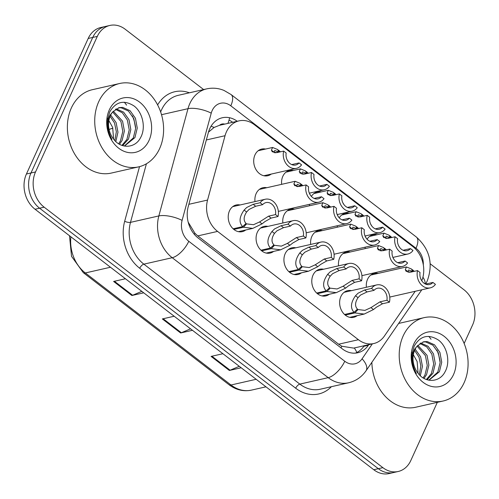 <?xml version="1.0" encoding="UTF-8"?>
<svg xmlns="http://www.w3.org/2000/svg" width="499" height="499" viewBox="0 0 499 499"><rect width="100%" height="100%" fill="white"/><g stroke="black" fill="none" stroke-linecap="round" stroke-linejoin="round"><path stroke-width="0.75" d="M329.328 294.242A13.679 10.866 -102.8 0 1 325.828 295.913A13.679 10.866 -102.8 0 1 314.239 290.019A13.679 10.866 -102.8 0 1 313.048 275.08A13.679 10.866 -102.8 0 1 319.765 269.229A13.679 10.866 -102.8 0 1 323.639 269.229M301.471 272.822A13.679 10.866 -102.8 0 1 297.972 274.494A13.679 10.866 -102.8 0 1 286.382 268.605A13.679 10.866 -102.8 0 1 285.197 253.66A13.679 10.866 -102.8 0 1 291.909 247.816A13.679 10.866 -102.8 0 1 295.788 247.81M273.62 251.402A13.679 10.866 -102.8 0 1 270.121 253.074A13.679 10.866 -102.8 0 1 258.532 247.186A13.679 10.866 -102.8 0 1 257.341 232.241A13.679 10.866 -102.8 0 1 264.058 226.396A13.679 10.866 -102.8 0 1 267.938 226.39M245.764 229.983A13.679 10.866 -102.8 0 1 242.271 231.655A13.679 10.866 -102.8 0 1 230.675 225.766A13.679 10.866 -102.8 0 1 229.49 210.821A13.679 10.866 -102.8 0 1 236.208 204.977A13.679 10.866 -102.8 0 1 240.081 204.97M357.178 315.661A13.679 10.866 -102.8 0 1 353.679 317.333A13.679 10.866 -102.8 0 1 342.089 311.438A13.679 10.866 -102.8 0 1 340.898 296.493A13.679 10.866 -102.8 0 1 347.616 290.649A13.679 10.866 -102.8 0 1 351.496 290.649M338.547 265.842A13.679 10.866 -102.8 0 1 339.713 257.827A13.679 10.866 -102.8 0 1 346.431 251.983A13.679 10.866 -102.8 0 1 350.31 251.983M310.69 244.423A13.679 10.866 -102.8 0 1 311.863 236.414A13.679 10.866 -102.8 0 1 318.58 230.569A13.679 10.866 -102.8 0 1 322.454 230.563M282.839 223.003A13.679 10.866 -102.8 0 1 284.012 214.994A13.679 10.866 -102.8 0 1 290.724 209.15A13.679 10.866 -102.8 0 1 294.603 209.143M254.983 201.584A13.679 10.866 -102.8 0 1 256.155 193.575A13.679 10.866 -102.8 0 1 262.873 187.73A13.679 10.866 -102.8 0 1 266.753 187.724M366.397 287.262A13.679 10.866 -102.8 0 1 367.57 279.247A13.679 10.866 -102.8 0 1 374.281 273.402A13.679 10.866 -102.8 0 1 378.161 273.402M337.355 227.176A13.679 10.866 -102.8 0 1 337.262 225.754M309.505 205.756A13.679 10.866 -102.8 0 1 309.405 204.334M281.654 184.337A13.679 10.866 -102.8 0 1 282.821 176.328A13.679 10.866 -102.8 0 1 289.539 170.483A13.679 10.866 -102.8 0 1 293.418 170.477M271.25 174.07A13.679 10.866 -102.8 0 1 267.751 175.742A13.679 10.866 -102.8 0 1 256.162 169.853A13.679 10.866 -102.8 0 1 254.97 154.908A13.679 10.866 -102.8 0 1 261.688 149.064A13.679 10.866 -102.8 0 1 265.562 149.058M365.212 248.596A13.679 10.866 -102.8 0 1 365.112 247.173M224.75 124.114A8.552 6.793 77.2 0 0 219.523 125.299L214.096 127.451L208.476 132.154M188.179 222.136L194.922 233.289L197.791 235.902L338.634 344.21L341.796 346.237L353.672 348.109L373.757 343.549A25.649 20.378 77.2 0 0 384.392 336.052L415.212 291.285M219.516 125.299L239.033 120.864A25.649 20.378 77.2 0 0 225.043 135.716L207.559 200.062A25.649 20.378 77.2 0 0 217.576 231.405L358.419 339.713A25.649 20.378 77.2 0 0 373.757 343.549M421.805 280.7A25.649 20.378 77.2 0 0 412.742 246.487L254.371 124.7A25.649 20.378 77.2 0 0 239.033 120.864M339.233 217.838A13.679 10.866 -102.8 0 1 345.246 213.316A13.679 10.866 -102.8 0 1 349.125 213.316M311.382 196.419A13.679 10.866 -102.8 0 1 317.395 191.903A13.679 10.866 -102.8 0 1 321.269 191.897M367.083 239.258A13.679 10.866 -102.8 0 1 373.096 234.736A13.679 10.866 -102.8 0 1 376.976 234.736M437.33 402.331L410.808 460.527A25.649 20.378 -102.8 0 1 398.214 471.486A25.649 20.378 -102.8 0 1 382.876 467.657L44.161 207.179A25.649 20.378 -102.8 0 1 35.535 171.943L97.311 36.396L92.752 37.437A25.649 20.378 -102.8 0 1 105.345 26.478A25.649 20.378 -102.8 0 0 92.752 37.437L30.982 172.978L92.752 37.437L88.192 38.473A25.649 20.378 -102.8 0 1 100.786 27.514L109.905 25.437A25.649 20.378 -102.8 0 1 125.237 29.273L203.636 89.564M44.161 207.179L39.602 208.214A25.649 20.378 -102.8 0 1 30.982 172.978A25.649 20.378 -102.8 0 0 39.602 208.214L378.323 468.692L39.602 208.214L35.049 209.249A25.649 20.378 -102.8 0 1 26.422 174.014L88.192 38.473M398.214 471.486L393.655 472.522A25.649 20.378 -102.8 0 1 378.323 468.692A25.649 20.378 -102.8 0 0 393.655 472.522L389.095 473.563A25.649 20.378 -102.8 0 1 373.763 469.727L35.049 209.249M241.185 367.775L229.359 370.464L211.083 356.405L222.91 353.722M143.718 292.819L131.886 295.508L113.61 281.448L125.442 278.76M192.452 330.294L180.619 332.983L162.343 318.93L174.176 316.241M190.549 328.829L181.362 332.739A6.843 3 127.6 0 1 180.619 332.983M141.81 291.354L132.628 295.258A6.843 3 127.6 0 1 131.886 295.508M239.283 366.31L230.101 370.214A6.843 3 127.6 0 1 229.359 370.464M430.219 263.809L463.951 289.751A25.649 20.378 -102.8 0 1 472.578 324.986L464.145 343.487M97.311 36.396A25.649 20.378 -102.8 0 1 109.905 25.437M237.25 121.269A25.649 20.378 77.2 0 0 222.342 117.752A25.649 20.378 77.2 0 0 208.345 132.603L188.204 206.729A25.649 20.378 77.2 0 0 198.228 238.073L342.383 348.932A25.649 20.378 77.2 0 0 357.721 352.768A25.649 20.378 77.2 0 0 368.362 345.271L368.767 344.684M229.022 120.128A25.649 20.378 -102.8 0 1 232.69 122.305M364.208 345.72L363.802 346.312A25.649 20.378 -102.8 0 1 355.407 353.124M403.523 250.18L410.471 248.602L412.979 250.529A12.824 10.186 77.2 0 1 407.839 254.028A12.824 10.186 77.2 0 1 397.672 249.537A12.824 10.186 77.2 0 1 395.071 236.763L388.128 238.341L383.563 237.287L382.833 235.821L384.005 233.139L389.164 235.235L390.006 237.68L386.22 236.139L385.328 237.742L385.471 238.36M383.962 237.643L383.563 237.287M391.846 237.499L389.956 235.852L389.413 235.971M398.489 245.471L399.743 247.566M390.006 237.68L386.401 238.497M410.471 248.602A9.406 7.473 -102.8 0 1 407.078 250.691A9.406 7.473 -102.8 0 1 397.578 238.69L395.071 236.763M389.956 235.852L390.499 237.805M425.978 284.018L432.926 282.44L435.434 284.368A12.824 10.186 77.2 0 1 430.294 287.861A12.824 10.186 77.2 0 1 420.127 283.376A12.824 10.186 77.2 0 1 417.532 270.595L410.583 272.173L406.018 271.119L405.288 269.653L406.46 266.971L411.619 269.067L412.461 271.512L408.681 269.971L407.783 271.575L407.926 272.192M406.417 271.475L406.018 271.119M414.307 271.331L412.411 269.685L411.868 269.809M420.944 279.303L422.204 281.399M412.461 271.512L408.856 272.329M432.926 282.44A9.406 7.473 -102.8 0 1 429.533 284.524A9.406 7.473 -102.8 0 1 420.039 272.523L417.532 270.595M412.411 269.685L412.954 271.637M344.535 314.47L354.041 312.305C350.198 308.12 350.691 302.6 355.519 295.745L358.082 293.2L364.588 290L371.53 288.422A12.824 10.186 77.2 0 1 376.67 284.929A12.824 10.186 77.2 0 1 386.837 289.414A12.824 10.186 77.2 0 1 389.438 302.188L382.49 303.766L376.358 307.253L373.464 309.548L364.208 314.064L354.833 312.923L345.258 315.1M356.635 309.879L358.039 309.561L364.912 310.397L370.963 307.621L379.982 301.839L386.931 300.261A9.406 7.473 -102.8 0 0 377.431 288.26A9.406 7.473 -102.8 0 0 374.038 290.349L367.096 291.927L360.521 295.071L358.02 297.666C354.957 302.45 354.77 306.267 357.452 309.112L354.041 312.305M358.039 309.561L354.833 312.923M389.438 302.188L386.931 300.261M374.038 290.349L371.53 288.422M403.186 335.902A42.752 33.963 -102.8 0 1 424.175 317.632A42.752 33.963 -102.8 0 1 460.39 336.045A42.752 33.963 -102.8 0 1 464.107 382.752A42.752 33.963 -102.8 0 1 443.118 401.015A42.752 33.963 -102.8 0 1 406.897 382.602A42.752 33.963 -102.8 0 1 403.186 335.902M428.791 336.37A42.752 33.963 -102.8 0 1 431.061 339.276M436.949 350.067A42.752 33.963 -102.8 0 1 440.143 361.837M428.778 380.188L437.804 372.098L440.137 362.58L438.29 352.737L432.914 345.183L425.591 341.902L422.946 341.965M428.94 380.213L439.413 371.736L441.74 362.212L439.9 352.375L434.523 344.821L427.2 341.541L423.738 341.753L417.364 345.876A19.33 15.357 -102.8 0 0 414.806 349.886A19.33 15.357 -102.8 0 0 417.981 373.133C425.404 383.438 439.713 382.49 444.989 371.898C450.703 362.087 447.179 346.543 438.552 340.143C428.448 333.719 420.314 335.721 414.151 346.156L411.856 354.72C411.382 361.494 412.885 367.757 416.359 373.526C411.638 364.513 411.076 356.38 414.675 349.125L417.364 345.876M426.408 379.533L431.373 373.558L433.7 364.039L431.86 354.203L426.832 346.948L419.915 343.462M427.132 379.77L432.982 373.196L435.309 363.677L433.469 353.835L428.092 346.281L420.651 342.988M423.127 377.905L424.942 375.023L427.269 365.499L425.429 355.662L417.139 346.144M423.994 378.423L426.551 374.655L428.878 365.137L427.038 355.294L417.813 345.345M419.31 374.705L420.844 365.873L418.998 357.122L414.569 350.441M420.314 375.722L422.453 366.347L420.607 356.76L415.168 349.15M453.51 374.599A27.882 22.149 -102.8 0 1 423.152 382.346A27.882 22.149 -102.8 0 1 413.783 344.048A27.882 22.149 -102.8 0 1 444.135 336.307A27.882 22.149 -102.8 0 1 453.51 374.599M412.043 352.381L417.139 361.582L418.025 372.466M443.118 401.015L415.767 407.228A42.752 33.963 -102.8 0 1 371.861 362.33M98.702 101.752A42.752 33.963 -102.8 0 1 119.691 83.489A42.752 33.963 -102.8 0 1 155.913 101.902A42.752 33.963 -102.8 0 1 159.624 148.602A42.752 33.963 -102.8 0 1 138.635 166.866A42.752 33.963 -102.8 0 1 102.42 148.453A42.752 33.963 -102.8 0 1 98.702 101.752M138.635 166.866L111.289 173.078A42.752 33.963 -102.8 0 1 75.068 154.671A42.752 33.963 -102.8 0 1 71.357 107.965A42.752 33.963 -102.8 0 1 92.346 89.701L119.691 83.489M124.307 102.226A42.752 33.963 -102.8 0 1 126.578 105.127M132.472 115.918A42.752 33.963 -102.8 0 1 135.659 127.694M124.301 146.039L133.327 137.949L135.653 128.43L133.813 118.594L128.436 111.034L121.114 107.759L118.463 107.821M124.463 146.07L134.936 137.587L137.262 128.068L135.422 118.226L130.046 110.672L122.723 107.391L119.261 107.603L112.886 111.726A19.33 15.357 -102.8 0 0 110.329 115.737A19.33 15.357 -102.8 0 0 113.498 138.984C120.92 149.288 135.235 148.34 140.506 137.755C146.226 127.937 142.695 112.4 134.075 105.994C123.964 99.569 115.83 101.571 109.674 112.013L107.372 120.577C106.898 127.345 108.402 133.613 111.882 139.377C107.16 130.364 106.599 122.23 110.198 114.976L112.886 111.726M121.931 145.384L126.896 139.414L129.222 129.89L127.382 120.053L122.349 112.799L115.437 109.318M122.654 145.627L128.505 139.046L130.832 129.528L128.992 119.685L123.615 112.132L116.167 108.844M118.643 143.756L120.465 140.874L122.791 131.356L120.951 121.513L112.655 111.994M119.517 144.273L122.074 140.506L124.401 130.988L122.554 121.151L113.335 111.196M114.826 140.562L116.361 131.724L114.514 122.972L110.086 116.292M115.837 141.573L117.97 132.198L116.124 122.611L110.684 115.001M149.026 140.45A27.882 22.149 -102.8 0 1 118.675 148.197A27.882 22.149 -102.8 0 1 109.3 109.905A27.882 22.149 -102.8 0 1 139.658 102.158A27.882 22.149 -102.8 0 1 149.026 140.45M107.566 118.232L112.655 127.432L113.541 138.317M375.672 228.767L382.614 227.188L385.122 229.116A12.824 10.186 77.2 0 1 379.982 232.609A12.824 10.186 77.2 0 1 369.815 228.124A12.824 10.186 77.2 0 1 367.22 215.343L360.278 216.922L355.712 215.867L354.976 214.402L356.149 211.719L361.307 213.815L362.155 216.26L358.369 214.72L357.477 216.323L357.615 216.94M356.111 216.223L355.712 215.867M363.996 216.079L362.106 214.433L361.563 214.551M370.632 224.051L371.892 226.147M362.155 216.26L358.55 217.077M382.614 227.188A9.406 7.473 -102.8 0 1 379.228 229.272A9.406 7.473 -102.8 0 1 369.728 217.271L367.22 215.343M362.106 214.433L362.648 216.385M347.822 207.347L354.764 205.769L357.272 207.696A12.824 10.186 77.2 0 1 352.132 211.189A12.824 10.186 77.2 0 1 341.965 206.705A12.824 10.186 77.2 0 1 339.37 193.924L332.421 195.502L327.855 194.448L327.126 192.982L328.298 190.3L333.457 192.402L334.299 194.841L330.519 193.3L329.621 194.903L329.764 195.521M328.255 194.803L327.855 194.448M336.145 194.66L334.255 193.013L333.712 193.138M342.782 202.631L344.042 204.727M334.299 194.841L330.7 195.658M354.764 205.769A9.406 7.473 -102.8 0 1 351.371 207.852A9.406 7.473 -102.8 0 1 341.877 195.851L339.37 193.924M334.255 193.013L334.792 194.966M319.965 185.927L326.914 184.349L329.421 186.277A12.824 10.186 77.2 0 1 324.281 189.77A12.824 10.186 77.2 0 1 314.114 185.285A12.824 10.186 77.2 0 1 311.513 172.504L304.571 174.089L300.005 173.028L299.269 171.562L300.442 168.88L305.6 170.982L306.448 173.421L302.662 171.881L301.77 173.484L301.907 174.101M300.404 173.384L300.005 173.028M308.288 173.24L306.398 171.594L305.856 171.718M314.931 181.212L316.185 183.308M306.448 173.421L302.843 174.245M326.914 184.349A9.406 7.473 -102.8 0 1 323.52 186.433A9.406 7.473 -102.8 0 1 314.021 174.438L311.513 172.504M306.398 171.594L306.941 173.546M292.115 164.508L299.057 162.93L301.564 164.857A12.824 10.186 77.2 0 1 296.425 168.35A12.824 10.186 77.2 0 1 286.258 163.865A12.824 10.186 77.2 0 1 283.663 151.091L276.714 152.669L272.155 151.609L271.419 150.143L272.591 147.461L277.75 149.563L278.592 152.002L274.812 150.467L273.92 152.064L274.057 152.682M272.548 151.964L272.155 151.609M280.438 151.821L278.548 150.174L278.005 150.299M287.075 159.799L288.335 161.888M278.592 152.002L274.993 152.825M299.057 162.93A9.406 7.473 -102.8 0 1 295.67 165.013A9.406 7.473 -102.8 0 1 286.17 153.018L283.663 151.091M278.548 150.174L279.091 152.126M316.684 293.05L326.184 290.892C322.342 286.707 322.834 281.18 327.668 274.325L330.232 271.78L336.731 268.581L343.68 267.002A12.824 10.186 77.2 0 1 348.82 263.509A12.824 10.186 77.2 0 1 358.987 267.994A12.824 10.186 77.2 0 1 361.582 280.769L354.639 282.347L348.508 285.833L345.614 288.129L336.351 292.645L326.982 291.503L317.408 293.68M328.779 288.459L330.182 288.141L337.056 288.977L343.112 286.208L352.132 280.419L359.074 278.841A9.406 7.473 -102.8 0 0 349.581 266.84A9.406 7.473 -102.8 0 0 346.187 268.93L339.239 270.508L332.665 273.652L330.163 276.246C327.101 281.031 326.914 284.848 329.602 287.692L326.184 290.892M330.182 288.141L326.982 291.503M361.582 280.769L359.074 278.841M346.187 268.93L343.68 267.002M288.834 271.631L298.333 269.472C294.491 265.287 294.984 259.767 299.812 252.906L302.375 250.361L308.881 247.161L315.83 245.583A12.824 10.186 77.2 0 1 320.969 242.09A12.824 10.186 77.2 0 1 331.136 246.575A12.824 10.186 77.2 0 1 333.731 259.349L326.783 260.927L320.651 264.414L317.757 266.709L308.501 271.225L299.132 270.084L289.551 272.261M300.928 267.04L302.332 266.722L309.205 267.558L315.262 264.788L324.275 259L331.224 257.422A9.406 7.473 -102.8 0 0 321.724 245.421A9.406 7.473 -102.8 0 0 318.337 247.51L311.388 249.088L304.814 252.232L302.313 254.827C299.25 259.617 299.063 263.428 301.745 266.273L298.333 269.472M302.332 266.722L299.132 270.084M333.731 259.349L331.224 257.422M318.337 247.51L315.83 245.583M260.977 250.211L270.477 248.053C266.634 243.868 267.133 238.347 271.961 231.486L274.525 228.941L281.031 225.741L287.973 224.163A12.824 10.186 77.2 0 1 293.113 220.67A12.824 10.186 77.2 0 1 303.28 225.155A12.824 10.186 77.2 0 1 305.875 237.929L298.932 239.508L292.801 242.994L289.907 245.29L280.65 249.806L271.275 248.664L261.701 250.841M273.072 245.62L274.481 245.302L281.349 246.138L287.405 243.369L296.425 237.58L303.373 236.002A9.406 7.473 -102.8 0 0 293.874 224.001A9.406 7.473 -102.8 0 0 290.48 226.091L283.538 227.669L276.964 230.819L274.462 233.413C271.4 238.198 271.207 242.009 273.895 244.853L270.477 248.053M274.481 245.302L271.275 248.664M305.875 237.929L303.373 236.002M290.48 226.091L287.973 224.163M233.127 228.792L242.626 226.633C238.784 222.448 239.277 216.928 244.111 210.073L246.674 207.522L253.174 204.322L260.122 202.744A12.824 10.186 77.2 0 1 265.262 199.251A12.824 10.186 77.2 0 1 275.429 203.735A12.824 10.186 77.2 0 1 278.024 216.51L271.082 218.088L264.95 221.575L262.05 223.87L252.793 228.386L243.425 227.245L233.85 229.421M245.221 224.201L246.625 223.883L253.498 224.718L259.555 221.949L268.574 216.161L275.517 214.582A9.406 7.473 -102.8 0 0 266.017 202.588A9.406 7.473 -102.8 0 0 262.63 204.671L255.681 206.249L249.107 209.399L246.606 211.994C243.543 216.778 243.356 220.589 246.044 223.433L242.626 226.633M246.625 223.883L243.425 227.245M278.024 216.51L275.517 214.582M262.63 204.671L260.122 202.744M398.127 262.599L405.076 261.021L407.583 262.948A12.824 10.186 77.2 0 1 402.437 266.441A12.824 10.186 77.2 0 1 392.27 261.956A12.824 10.186 77.2 0 1 389.675 249.176L382.733 250.754L378.167 249.7L377.431 248.234L378.604 245.552L383.762 247.654L384.61 250.093L380.824 248.552L379.932 250.155L380.07 250.772M378.566 250.055L378.167 249.7M386.451 249.912L384.561 248.265L384.018 248.39M393.087 257.883L394.347 259.979M384.61 250.093L381.005 250.916M405.076 261.021A9.406 7.473 -102.8 0 1 401.683 263.104A9.406 7.473 -102.8 0 1 392.183 251.109L389.675 249.176M384.561 248.265L385.103 250.217M370.277 241.179L377.219 239.601L379.727 241.528A12.824 10.186 77.2 0 1 374.587 245.021A12.824 10.186 77.2 0 1 364.42 240.537A12.824 10.186 77.2 0 1 361.825 227.762L354.876 229.34L350.317 228.28L349.581 226.814L350.753 224.132L355.912 226.234L356.754 228.673L352.974 227.139L352.082 228.735L352.219 229.353M350.71 228.636L350.317 228.28M358.6 228.492L356.71 226.845L356.167 226.97M365.237 236.47L366.497 238.559M356.754 228.673L353.155 229.496M377.219 239.601A9.406 7.473 -102.8 0 1 373.832 241.684A9.406 7.473 -102.8 0 1 364.332 229.69L361.825 227.762M356.71 226.845L357.253 228.798M342.42 219.76L349.369 218.182L351.876 220.109A12.824 10.186 77.2 0 1 346.736 223.602A12.824 10.186 77.2 0 1 336.569 219.117A12.824 10.186 77.2 0 1 333.974 206.343L327.026 207.921L322.46 206.86L321.73 205.395L322.903 202.713L328.061 204.815L328.903 207.253L325.123 205.719L324.225 207.316L324.369 207.933M322.859 207.216L322.46 206.86M330.743 207.073L328.853 205.426L328.311 205.551M337.386 215.05L338.646 217.14M328.903 207.253L325.298 208.077M349.369 218.182A9.406 7.473 -102.8 0 1 345.975 220.271A9.406 7.473 -102.8 0 1 336.476 208.27L333.974 206.343M328.853 205.426L329.396 207.378M314.57 198.34L321.518 196.762L324.019 198.689A12.824 10.186 77.2 0 1 318.88 202.182A12.824 10.186 77.2 0 1 308.713 197.698A12.824 10.186 77.2 0 1 306.118 184.923L299.175 186.501L294.61 185.441L293.874 183.975L295.046 181.293L300.205 183.395L301.053 185.84L297.267 184.299L296.375 185.896L296.512 186.514M295.009 185.803L294.61 185.441M302.893 185.653L301.003 184.006L300.46 184.131M309.53 193.631L310.79 195.72M301.053 185.84L297.448 186.657M321.518 196.762A9.406 7.473 -102.8 0 1 318.125 198.852A9.406 7.473 -102.8 0 1 308.625 186.851L306.118 184.923M301.003 184.006L301.546 185.959M211.071 126.222A25.649 8.67 15.2 0 1 214.096 127.451M340.967 347.847A25.649 11.246 -52.4 0 0 341.796 346.237M354.302 347.965A25.649 12.575 34.5 0 1 356.854 352.481M194.373 234.38A25.649 11.246 -52.4 0 0 194.922 233.289M227.912 123.39A25.649 11.246 -52.4 0 0 229.584 117.739M338.634 344.21L358.419 339.713M197.791 235.902L217.576 231.405M188.859 204.309L207.559 200.062M206.349 139.963L225.043 135.716M256.162 379.29L231.012 385.003A8.552 3.749 127.6 0 1 229.016 384.723L83.321 272.679A8.552 3.749 -52.4 0 0 85.317 272.959L231.012 385.003A34.2 27.171 77.2 0 0 251.459 390.118C243.512 391.759 236.027 389.962 229.016 384.723M70.883 236.807A34.2 27.171 77.2 0 0 85.317 272.959L110.466 267.246M109.063 129.441L112.868 128.187A34.2 27.171 77.2 0 0 109.075 129.497M373.763 469.727L382.876 467.657M26.422 174.014L35.535 171.943M163.167 318.742L181.362 332.739M211.9 356.224L230.101 370.214M114.427 281.261L132.628 295.258M423.314 264.932A17.103 13.585 77.2 0 0 415.991 248.228L230.794 105.807A17.103 13.585 77.2 0 0 212.175 110.56A17.103 13.585 77.2 0 0 211.239 113.154L182.098 220.402A17.103 13.585 77.2 0 0 188.778 241.291L344.759 361.245A17.103 13.585 77.2 0 0 362.074 358.806L372.354 343.867M425.622 284.093L427.169 281.112C433.45 263.921 429.826 249.207 416.285 236.975A17.103 7.497 127.6 0 1 415.991 248.228M344.759 361.245A17.103 7.497 127.6 0 1 328.192 377.662L299.83 384.111A34.2 27.171 77.2 0 0 320.283 389.22L348.639 382.777A34.2 27.171 -102.8 0 1 328.192 377.662L172.211 257.715A34.2 27.171 -102.8 0 1 158.85 215.924L187.998 108.682A34.2 27.171 -102.8 0 1 189.863 103.493A34.2 27.171 -102.8 0 1 206.648 88.878L178.293 95.321A34.2 27.171 77.2 0 0 161.501 109.936A34.2 27.171 77.2 0 0 160.659 111.963M161.526 114.695L187.998 108.682A17.103 5.776 15.2 0 1 211.239 113.154M331.405 386.694A38.479 30.564 -102.8 0 1 295.695 388.216L139.714 268.262A38.479 30.564 -102.8 0 1 124.681 221.25L139.514 166.654M157.615 104.909A38.479 30.564 -102.8 0 1 189.414 92.795M182.098 220.402A17.103 5.776 15.2 0 0 158.85 215.924L130.488 222.367A34.2 27.171 77.2 0 0 143.855 264.158L299.83 384.111A4.273 1.871 -52.4 0 0 295.695 388.216M146.413 163.784L130.488 222.367A4.273 1.447 -164.8 0 1 124.681 221.25M188.778 241.291A17.103 7.497 127.6 0 1 172.211 257.715L143.855 264.158A4.273 1.871 -52.4 0 0 139.714 268.262M362.074 358.806A17.103 8.383 34.5 0 1 366.029 370.801L421.805 289.788M416.285 236.975L231.087 94.554A17.103 7.497 127.6 0 1 230.794 105.807M422.934 277.17A17.103 8.383 34.5 0 1 425.142 283.906M363.802 346.312L368.362 345.271M382.833 235.821L385.328 237.742M405.288 269.653L407.783 271.575M367.096 291.927L364.588 290M358.02 297.666L355.519 295.745M373.464 309.548L370.963 307.621M382.49 303.766L379.982 301.839M354.976 214.402L357.477 216.323M327.126 192.982L329.621 194.903M299.269 171.562L301.77 173.484M271.419 150.143L273.92 152.064M339.239 270.508L336.731 268.581M330.163 276.246L327.668 274.325M345.614 288.129L343.112 286.208M354.639 282.347L352.132 280.419M311.388 249.088L308.881 247.161M302.313 254.827L299.812 252.906M317.757 266.709L315.262 264.788M326.783 260.927L324.275 259M283.538 227.669L281.031 225.741M274.462 233.413L271.961 231.486M289.907 245.29L287.405 243.369M298.932 239.508L296.425 237.58M255.681 206.249L253.174 204.322M246.606 211.994L244.111 210.073M262.05 223.87L259.555 221.949M271.082 218.088L268.574 216.161M377.431 248.234L379.932 250.155M349.581 226.814L352.082 228.735M321.73 205.395L324.225 207.316M293.874 183.975L296.375 185.896M83.321 272.679L71.532 256.336L69.504 235.746M251.459 390.118L265.961 386.825M348.639 382.777C355.881 381.018 361.675 377.026 366.029 370.801M231.087 94.554L223.995 90.431C218.331 88.111 212.555 87.593 206.648 88.878M407.839 254.028L392.888 257.422M384.005 233.139L369.597 236.407M430.294 287.861L389.763 297.067M406.46 266.971L370.788 275.074M376.67 284.929L344.117 292.32M364.208 314.064L349.799 317.339M424.175 317.632L398.639 323.439M379.982 232.609L365.037 236.002M356.149 211.719L341.746 214.994M352.132 211.189L337.187 214.582M328.298 190.3L313.896 193.575M324.281 189.77L309.33 193.169M300.442 168.88L286.039 172.155M296.425 168.35L263.871 175.748M272.591 147.461L258.189 150.735M348.82 263.509L316.266 270.901M336.351 292.645L321.949 295.919M320.969 242.09L288.416 249.488M308.501 271.225L294.098 274.5M293.113 220.67L260.559 228.068M280.65 249.806L266.241 253.08M265.262 199.251L232.709 206.648M252.793 228.386L238.391 231.661M402.437 266.441L361.912 275.648M378.604 245.552L342.932 253.654M374.587 245.021L334.056 254.228M350.753 224.132L315.081 232.241M346.736 223.602L306.205 232.815M322.903 202.713L287.224 210.821M318.88 202.182L278.355 211.395M295.046 181.293L259.374 189.402"/></g></svg>
